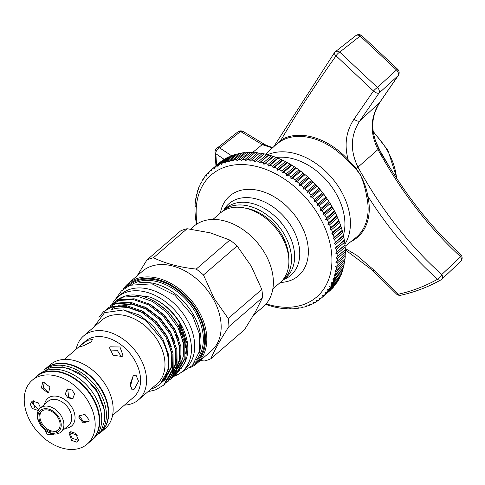 <?xml version="1.0" encoding="UTF-8"?>
<svg xmlns="http://www.w3.org/2000/svg" width="485" height="485" viewBox="0 0 485 485"><rect width="100%" height="100%" fill="white"/><g stroke="black" fill="none" stroke-linecap="round" stroke-linejoin="round"><path stroke-width="0.73" d="M90.707 441.083A42.177 29.597 -130.8 0 0 91.81 440.192A42.177 29.597 -130.8 0 0 93.302 398.312A42.177 29.597 -130.8 0 0 36.708 376.318A42.177 29.597 -130.8 0 0 35.666 377.281M91.81 440.192L93.769 438.507A42.177 29.597 -130.8 0 0 95.254 396.627A42.177 29.597 -130.8 0 0 38.661 374.632L36.708 376.318M87.221 444.09L91.392 440.495A42.128 29.561 -130.8 0 0 92.877 398.658A42.128 29.561 -130.8 0 0 36.351 376.693L32.18 380.288A42.128 29.561 -130.8 0 0 30.694 422.126A42.128 29.561 -130.8 0 0 87.221 444.09A42.128 29.561 -130.8 0 0 88.713 402.259A42.128 29.561 -130.8 0 0 32.18 380.288M53.659 433.966L53.211 434.572L47.275 434.33L44.723 429.813M38.333 410.546L32.41 408.497L30.27 404.387L32.162 401.053L38.248 402.847L40.546 407.83M33.398 400.804L32.477 403.526L38.77 409.795M42.692 382.247L43.401 382.095L49.913 387.018L48.633 392.698L47.918 392.85L41.413 387.927L42.692 382.247M72.126 390.049L74.581 393.972L72.683 398.779L67.791 397.779L65.336 393.862L67.233 389.055L72.126 390.049M67.7 388.879L68.676 397.373L73.041 398.561M89.137 419.998L89.04 421.313L83.105 422.89L78.861 417.27L78.958 415.954L84.893 414.378L89.137 419.998M79.2 415.318L79.207 415.93L83.481 421.574L88.949 420.938M76.715 442.132L71.659 440.422L69.131 433.341L70.774 431.68L75.83 433.39L78.358 440.471L76.715 442.132M69.646 432.444L72.101 438.125L77.442 440.125L78.576 439.355M43.856 429.049L44.111 429.28A15.817 11.094 -130.8 0 0 60.916 432.032A15.817 11.094 -130.8 0 0 61.474 416.33A15.817 11.094 -130.8 0 0 40.255 408.079A15.817 11.094 -130.8 0 0 39.697 423.787A15.817 11.094 -130.8 0 0 40.51 425.109L40.698 425.387A13.883 9.742 -130.8 0 0 43.856 429.049A13.883 9.742 -130.8 0 0 58.23 431.771A13.883 9.742 -130.8 0 0 59.103 417.682A13.883 9.742 -130.8 0 0 42.813 409.11A13.883 9.742 -130.8 0 0 39.982 424.229A13.883 9.742 -130.8 0 0 40.698 425.387M58.188 417.997A12.555 8.809 -130.8 0 0 41.34 411.45A12.555 8.809 -130.8 0 0 40.898 423.914A12.555 8.809 -130.8 0 0 57.745 430.462A12.555 8.809 -130.8 0 0 58.188 417.997M58.182 430.043A12.555 8.809 49.2 0 1 41.807 423.126A12.555 8.809 49.2 0 1 41.819 411.08M173.733 376.366A49.252 34.556 -130.8 0 0 182.142 371.607A49.252 34.556 -130.8 0 0 183.882 322.701A49.252 34.556 -130.8 0 0 117.8 297.02A49.252 34.556 -130.8 0 0 111.95 304.459M182.142 371.607L185.403 368.8A49.252 34.556 -130.8 0 0 187.137 319.894A49.252 34.556 -130.8 0 0 121.056 294.213L117.8 297.02M179.595 324.168A43.026 30.185 49.2 0 1 185.549 353.662M185.415 347.557A43.026 30.185 -130.8 0 0 178.813 324.847M168.962 374.875A45.923 32.222 -130.8 0 0 170.362 374.511M171.696 374.074A45.923 32.222 -130.8 0 0 174.042 373.111M174.709 372.777A45.923 32.222 -130.8 0 0 177.152 371.322M177.898 370.789A45.923 32.222 -130.8 0 0 181.069 367.933M182.311 366.466A45.923 32.222 -130.8 0 0 185.719 360.47M185.5 361.076L185.937 359.906A45.923 32.222 -130.8 0 0 180.808 324.162A45.923 32.222 -130.8 0 0 150.077 297.044C162.833 302.282 172.993 311.431 180.553 324.495L187.119 343.616L185.5 361.076L180.863 368.988M179.571 370.37L176.625 372.862M175.952 373.323L173.721 374.638M173.103 374.947L170.926 375.887M170.302 376.111L168.519 376.663M168.41 376.693L167.61 376.9M166.361 377.166L165.621 377.294M127.04 295.608A47.445 33.289 -130.8 0 1 128.464 295.335L127.04 295.608A47.445 33.289 -130.8 0 0 115.945 301.009L113.872 302.925M151.872 299.972L154.927 301.512L168.222 311.697L178.492 325.538L182.99 336.305M179.62 330.77L183.482 344.114L183.215 356.542L180.559 364.096M179.304 366.205L175.703 370.449M147.967 303.343L151.023 304.883L164.318 315.068L174.582 328.909L179.08 339.676M180.838 355.517L180.323 359.033L176.2 369.018M175.091 370.504L172.217 373.48M175.709 334.141L179.571 347.484L179.311 359.912L176.655 367.466M144.057 306.714L147.113 308.26L160.408 318.439L170.678 332.28L175.176 343.047M176.928 358.888L176.419 362.404L172.296 372.389M171.181 373.88L168.307 376.851M171.805 337.512L175.667 350.855L175.4 363.283L172.745 370.837M140.153 310.085L143.202 311.631L156.503 321.81L166.767 335.65L171.266 346.417M173.018 362.259L172.508 365.775L164.397 380.222L161.887 382.283M163.888 380.652L162.354 381.798M167.895 340.882L171.757 354.226L171.496 366.654L163.384 381.095M122.917 309.745L139.298 315.001L152.593 325.18L162.857 339.021L168.495 354.45L168.604 369.146L160.493 383.593L159.486 384.453A44.183 31.004 -130.8 0 0 159.971 384.023C170.52 373.147 171.26 358.451 162.196 339.93L145.433 320.045L123.857 309.903L104.554 312.649L93.696 327.223M151.077 389A44.183 31.004 -130.8 0 0 159.486 384.453M111.52 309.133L116.018 306.174M118.116 305.277L131.829 304.131L146.094 309.133L148.792 310.721M111.077 310.085L114.897 308.411L127.925 307.502L142.19 312.504L144.882 314.092M128.464 295.335C145.373 292.388 168.101 306.514 178.704 326.52L184.773 343.071L184.906 358.839L176.219 374.329L175.358 375.069L184.045 359.579L183.912 343.816L177.843 327.266L166.804 312.419L152.508 301.5L137.17 296.147L123.16 297.135L115.333 301.537M175.788 374.693L174.176 375.911M173.703 376.233L171.957 377.281M171.441 377.56L169.55 378.445M168.998 378.67L164.676 379.979M164.567 380.004L163.942 380.125M173.782 376.324L175.358 375.069M111.423 304.913L120.116 299.76L134.121 298.772L149.459 304.131L163.754 315.044L174.794 329.891L180.863 346.442L180.996 362.21L172.314 377.7L171.454 378.439L180.135 362.956L180.002 347.187L173.933 330.637L162.893 315.79L148.598 304.871L133.26 299.518L119.255 300.506L111.423 304.913L109.962 306.296M169.877 379.694L171.454 378.439M107.518 308.284L116.206 303.131L130.216 302.143L145.548 307.502L159.85 318.415L170.89 333.262L176.958 349.812L177.092 365.581L168.404 381.071L167.543 381.81L176.231 366.327L176.097 350.558L170.029 334.007L158.983 319.16L144.688 308.242L129.356 302.889L115.345 303.877L107.518 308.284L106.051 309.666M165.967 383.065L167.543 381.81M103.608 311.655L112.302 306.508L126.306 305.514L141.644 310.873L155.94 321.785L166.979 336.638L173.048 353.189L173.181 368.952L164.5 384.441L163.639 385.181L172.32 369.697L172.187 353.929L166.119 337.378L155.079 322.531L140.783 311.612L125.445 306.259L111.441 307.248L103.608 311.655L98.928 317.263M148.319 391.383A47.445 33.289 -130.8 0 0 150.265 391.171L155.467 389.879L163.639 385.181M124.445 405.12A42.128 29.561 -130.8 0 0 138.601 399.767L157.043 383.859A42.128 29.561 -130.8 0 0 158.528 342.022A42.128 29.561 -130.8 0 0 102.002 320.058L83.559 335.966A42.128 29.561 -130.8 0 0 76.187 349.182M138.601 399.767A42.128 29.561 -130.8 0 0 140.086 357.936A42.128 29.561 -130.8 0 0 83.559 335.966M112.569 415.366L133.593 397.233A36.939 25.917 -130.8 0 0 134.897 360.555A36.939 25.917 -130.8 0 0 85.33 341.294L64.311 359.427M133.181 375.845L135.982 375.063L138.528 381.258L134.345 389.085L132.023 389.995L130.241 384.005L133.181 375.845L130.32 386.624M110.356 346.848L119.953 346.987L123.008 355.396L122.159 356.445L113.126 355.299L109.537 347.836L110.356 346.848M121.474 356.918L117.218 350.285L109.161 350M80.643 345.435L87.47 340.379L92.483 339.458L91.283 341.792L83.778 345.659L79.049 347.09L80.643 345.435M101.45 431.814L105.197 428.582A42.128 29.561 -130.8 0 0 106.688 386.751A42.128 29.561 -130.8 0 0 50.155 364.781L46.408 368.012M102.002 431.25A42.128 29.561 -130.8 0 0 102.256 390.57A42.128 29.561 -130.8 0 0 47.045 367.557M44.371 369.709L45.305 368.903A42.177 29.597 49.2 0 1 101.898 390.898A42.177 29.597 49.2 0 1 100.413 432.778L99.474 433.584M44.662 369.546A42.177 29.597 49.2 0 1 99.946 392.583A42.177 29.597 49.2 0 1 99.68 433.317M198.953 353.389A49.785 34.932 -130.8 0 0 193.369 314.71A49.785 34.932 -130.8 0 0 138.286 283.064M192.321 365.623A51.719 36.284 -130.8 0 0 197.565 311.782A51.719 36.284 -130.8 0 0 125.215 287.835M190.423 367.521A52.683 36.963 -130.8 0 0 196.886 363.417A52.683 36.963 -130.8 0 0 198.747 311.103A52.683 36.963 -130.8 0 0 128.064 283.64A52.683 36.963 -130.8 0 0 123.057 289.436M196.886 363.417L211.217 351.055A52.683 36.963 -130.8 0 0 213.079 298.742A52.683 36.963 -130.8 0 0 142.39 271.279L128.064 283.64M199.82 360.446L204.312 360.992A59.394 41.674 -130.8 0 0 210.86 358.748C214.479 350.128 220.493 339.409 228.902 326.599A59.394 41.674 -130.8 0 0 228.186 318.457L214.043 298.257L203.482 274.971A59.394 41.674 -130.8 0 0 196.219 269.072C179.686 267.35 165.44 263.573 153.472 257.735A59.394 41.674 -130.8 0 0 146.931 259.978L137.134 275.813M281.494 281.348A45.875 32.186 -130.8 0 0 282.84 280.275L285.968 277.578A45.875 32.186 -130.8 0 0 287.587 232.024A45.875 32.186 -130.8 0 0 285.216 228.186A45.875 32.186 -130.8 0 0 274.783 216.092A45.875 32.186 -130.8 0 0 226.034 208.107L222.912 210.805A45.875 32.186 -130.8 0 0 221.651 211.975M282.84 280.275A45.875 32.186 -130.8 0 0 284.459 234.722A45.875 32.186 -130.8 0 0 222.912 210.805M288.757 258.172A42.613 29.9 -130.8 0 0 282.215 235.492A42.613 29.9 -130.8 0 0 245.634 208.192M272.837 288.902L280.233 282.519A45.875 32.186 -130.8 0 0 281.858 236.971A45.875 32.186 -130.8 0 0 220.305 213.054L212.909 219.432M253.631 315.038L263.343 306.659A53.114 37.266 -130.8 0 0 265.216 253.916A53.114 37.266 -130.8 0 0 193.951 226.222L190.581 229.126M266.162 303.828A80.643 56.581 -130.8 0 0 303.119 304.701A80.643 56.581 -130.8 0 0 319.56 216.898A80.643 56.581 -130.8 0 0 224.955 167.113A80.643 56.581 -130.8 0 0 197.165 223.852M233.37 155.388L232.418 155.345A84.505 59.291 -130.8 0 0 230.32 156.164L222.245 163.136A84.505 59.291 49.2 0 1 224.343 162.311L225.119 163.293L226.004 161.741A84.505 59.291 49.2 0 1 228.199 161.093L228.962 162.16L229.932 160.662A84.505 59.291 49.2 0 1 232.218 160.189L232.97 161.335L234.019 159.898A84.505 59.291 49.2 0 1 236.383 159.601L237.116 160.82L238.238 159.45A84.505 59.291 49.2 0 1 240.669 159.335L241.385 160.626L242.579 159.316A84.505 59.291 49.2 0 1 245.07 159.389L245.756 160.747L247.023 159.51A84.505 59.291 49.2 0 1 249.563 159.759L250.212 161.184L251.545 160.02A84.505 59.291 49.2 0 1 254.122 160.45L254.728 161.929L256.135 160.85A84.505 59.291 49.2 0 1 258.735 161.456L259.299 162.996L260.76 161.99A84.505 59.291 49.2 0 1 263.379 162.772L263.895 164.36L265.41 163.445A84.505 59.291 49.2 0 1 268.035 164.397L268.496 166.028L270.066 165.197A84.505 59.291 49.2 0 1 272.685 166.313L273.085 167.992L274.704 167.246A84.505 59.291 49.2 0 1 277.305 168.525L277.644 170.241L279.305 169.58A84.505 59.291 49.2 0 1 281.876 171.017L282.155 172.763L283.852 172.193A84.505 59.291 49.2 0 1 286.38 173.782L286.587 175.552L288.32 175.067A84.505 59.291 49.2 0 1 290.794 176.801L290.933 178.589L292.691 178.195A84.505 59.291 49.2 0 1 295.11 180.068L295.171 181.869L296.953 181.566A84.505 59.291 49.2 0 1 299.293 183.566L299.281 185.373L301.082 185.161A84.505 59.291 49.2 0 1 303.343 187.277L303.246 189.089L305.059 188.962A84.505 59.291 49.2 0 1 307.229 191.193L307.053 193L308.872 192.957A84.505 59.291 49.2 0 1 310.94 195.291L310.679 197.092L312.498 197.134A84.505 59.291 49.2 0 1 314.456 199.553L314.116 201.342L315.929 201.463A84.505 59.291 49.2 0 1 317.766 203.967L317.342 205.731L319.142 205.937A84.505 59.291 49.2 0 1 320.858 208.508L320.349 210.248L322.137 210.526A84.505 59.291 49.2 0 1 323.713 213.157L323.119 214.867L324.883 215.219A84.505 59.291 49.2 0 1 326.326 217.898L325.641 219.566L327.381 219.99A84.505 59.291 49.2 0 1 328.672 222.712L327.908 224.337L329.618 224.828A84.505 59.291 49.2 0 1 330.758 227.568L329.909 229.144L331.582 229.702A84.505 59.291 49.2 0 1 332.564 232.454L331.637 233.982L333.268 234.594A84.505 59.291 49.2 0 1 334.086 237.347L333.08 238.82L334.662 239.481A84.505 59.291 49.2 0 1 335.317 242.227L334.232 243.634L335.765 244.349A84.505 59.291 49.2 0 1 336.257 247.077L335.093 248.417L336.566 249.175A84.505 59.291 49.2 0 1 336.887 251.867L335.656 253.134L337.069 253.934A84.505 59.291 49.2 0 1 337.22 256.577L335.917 257.777L337.269 258.608A84.505 59.291 49.2 0 1 337.245 261.197L335.881 262.318L337.166 263.179A84.505 59.291 49.2 0 1 336.972 265.701L335.541 266.744L336.754 267.623A84.505 59.291 49.2 0 1 336.39 270.066L334.899 271.024L336.038 271.921A84.505 59.291 49.2 0 1 335.505 274.28L333.965 275.153L335.026 276.062A84.505 59.291 49.2 0 1 334.329 278.317L332.734 279.111L333.722 280.021A84.505 59.291 49.2 0 1 332.855 282.167L331.219 282.876L332.128 283.786A84.505 59.291 49.2 0 1 331.103 285.817L329.424 286.429L330.249 287.338A84.505 59.291 49.2 0 1 329.066 289.236L327.351 289.763L328.09 290.66A84.505 59.291 49.2 0 1 326.763 292.425L325.017 292.867L325.671 293.74A84.505 59.291 49.2 0 1 324.198 295.365L322.428 295.711L322.998 296.565A84.505 59.291 49.2 0 1 321.385 298.039L319.591 298.299L320.082 299.124A84.505 59.291 49.2 0 1 318.336 300.439L316.529 300.615L316.935 301.403A84.505 59.291 49.2 0 1 315.062 302.561L313.249 302.646L313.565 303.392A84.505 59.291 49.2 0 1 311.582 304.386L309.763 304.386L310 305.089A84.505 59.291 49.2 0 1 307.902 305.908L306.083 305.829L306.241 306.478A84.505 59.291 49.2 0 1 304.046 307.126L302.24 306.963L302.313 307.557A84.505 59.291 49.2 0 1 300.027 308.03L298.233 307.787L298.226 308.327A84.505 59.291 49.2 0 1 295.862 308.618L294.086 308.296L294.007 308.775A84.505 59.291 49.2 0 1 291.57 308.884L289.818 308.496L289.666 308.903A84.505 59.291 49.2 0 1 287.175 308.836L285.447 308.375L285.222 308.709A84.505 59.291 49.2 0 1 282.682 308.46L280.7 308.199A84.505 59.291 49.2 0 1 278.123 307.769L276.111 307.369A84.505 59.291 49.2 0 1 273.51 306.762L271.485 306.229A84.505 59.291 49.2 0 1 268.866 305.447L266.835 304.78A84.505 59.291 49.2 0 1 265.683 304.374M308.848 177.91L309.297 178.316A80.643 56.581 49.2 0 1 327.642 199.584L328.018 200.147A84.505 59.291 -130.8 0 0 327.223 198.965L325.841 197.001A84.505 59.291 -130.8 0 0 324.004 194.497L322.531 192.587A84.505 59.291 -130.8 0 0 320.573 190.162L319.015 188.325A84.505 59.291 -130.8 0 0 316.947 185.991L315.305 184.227A84.505 59.291 -130.8 0 0 313.134 181.996L311.418 180.311A84.505 59.291 -130.8 0 0 309.157 178.195L307.375 176.595A84.505 59.291 -130.8 0 0 305.029 174.6L303.186 173.103A84.505 59.291 -130.8 0 0 300.767 171.229L298.875 169.835A84.505 59.291 -130.8 0 0 296.396 168.101L294.456 166.816A84.505 59.291 -130.8 0 0 291.928 165.227L289.951 164.051A84.505 59.291 -130.8 0 0 287.381 162.614L285.38 161.56A84.505 59.291 -130.8 0 0 282.779 160.28L280.76 159.347A84.505 59.291 -130.8 0 0 278.141 158.231L276.111 157.425A84.505 59.291 -130.8 0 0 273.485 156.479L271.454 155.806A84.505 59.291 -130.8 0 0 268.835 155.024L266.811 154.491A84.505 59.291 -130.8 0 0 264.21 153.884L262.197 153.484A84.505 59.291 -130.8 0 0 259.62 153.054L251.545 160.02M237.389 154.23L236.274 154.127A84.505 59.291 -130.8 0 0 234.079 154.776L226.004 161.741M242.088 153.466L240.293 153.224A84.505 59.291 -130.8 0 0 238.008 153.696L229.932 160.662M246.234 152.957L244.458 152.636A84.505 59.291 -130.8 0 0 242.094 152.927L234.019 159.898M250.502 152.757L248.75 152.369A84.505 59.291 -130.8 0 0 246.313 152.478L238.238 159.45M254.874 152.878L253.146 152.423A84.505 59.291 -130.8 0 0 250.654 152.351L242.579 159.316M259.329 153.315L257.638 152.793A84.505 59.291 -130.8 0 0 255.098 152.545L247.023 159.51M301.082 185.161L309.157 178.195L308.399 177.51L299.281 185.373M337.245 261.197L345.32 254.231A84.505 59.291 -130.8 0 0 345.344 251.642L345.296 249.611A84.505 59.291 -130.8 0 0 345.144 246.968L344.962 244.901A84.505 59.291 -130.8 0 0 344.641 242.209L344.332 240.105A84.505 59.291 -130.8 0 0 343.841 237.383L343.392 235.261A84.505 59.291 -130.8 0 0 342.737 232.515L342.161 230.381A84.505 59.291 -130.8 0 0 341.343 227.623L340.64 225.489A84.505 59.291 -130.8 0 0 339.658 222.73L338.833 220.602A84.505 59.291 -130.8 0 0 337.693 217.862L336.754 215.74A84.505 59.291 -130.8 0 0 335.456 213.024L334.401 210.933A84.505 59.291 -130.8 0 0 332.959 208.253L331.788 206.192A84.505 59.291 -130.8 0 0 330.212 203.561L328.933 201.542A84.505 59.291 -130.8 0 0 328.018 200.147M336.972 265.701L345.047 258.729A84.505 59.291 -130.8 0 0 345.241 256.207L344.999 254.455M336.39 270.066L344.465 263.1A84.505 59.291 -130.8 0 0 344.829 260.657L344.659 258.875M335.505 274.28L343.58 267.308A84.505 59.291 -130.8 0 0 344.12 264.955L344.017 263.161M334.329 278.317L342.404 271.351A84.505 59.291 -130.8 0 0 343.107 269.096L343.083 267.29M332.855 282.167L340.931 275.201A84.505 59.291 -130.8 0 0 341.798 273.055L341.852 271.242M331.103 285.817L339.179 278.845A84.505 59.291 -130.8 0 0 340.203 276.82L340.282 275.765M329.066 289.236L337.142 282.27A84.505 59.291 -130.8 0 0 338.324 280.372L338.427 279.493M326.763 292.425L334.838 285.459A84.505 59.291 -130.8 0 0 336.166 283.695L336.281 283.01M324.198 295.365L332.274 288.399A84.505 59.291 -130.8 0 0 333.747 286.774L333.85 286.308M321.385 298.039L329.461 291.073A84.505 59.291 -130.8 0 0 331.073 289.6L331.134 289.381M223.773 210.06A47.324 33.204 49.2 0 1 292.491 228.314A47.324 33.204 49.2 0 1 283.701 279.53M280.294 282.47A52.629 36.927 -130.8 0 0 300.276 223.5A52.629 36.927 -130.8 0 0 254.304 189.671A52.629 36.927 -130.8 0 0 220.366 213M343.392 235.298A56.496 39.643 -130.8 0 0 336.244 193.854A56.496 39.643 -130.8 0 0 276.268 157.504M267.52 154.77A60.48 42.438 49.2 0 1 341.137 191.06A60.48 42.438 49.2 0 1 344.896 244.228M375.542 141.099L382.301 155.546L391.334 169.914M345.011 246.331L355.687 237.783A61.304 43.013 -130.8 0 0 366.696 196.552C365.544 189.289 363.441 182.033 360.391 174.776L355.772 168.816L347.26 160.535A61.304 43.013 -130.8 0 0 280.991 140.996L276.086 144.542L265.677 154.212M345.241 248.478L356.651 255.249L374.402 270.466L398.403 294.213C412.086 291.164 425.145 286.18 437.567 279.251A4.826 2.898 60.9 0 0 440.762 279.984A4.826 4.826 0 0 0 441.714 279.287A4.826 3.45 46.8 0 1 441.635 279.354M274.486 146.027L281.033 139.929A62.092 43.565 49.2 0 1 286.902 137.255A62.092 43.565 49.2 0 1 348.151 159.717L356.063 168.471C362.198 176.843 366.12 186.088 367.836 196.201C388.315 228.344 411.559 256.025 437.567 279.251A4.826 2.231 -48.3 0 0 441.732 274.631A4.826 2.231 -48.3 0 0 441.774 274.522L460.659 256.771C428.643 227.362 401.077 191.617 377.967 149.538C369.722 132.738 370.285 117.067 379.658 102.517L398.07 75.715L378.949 93.193L359.809 120.923C350.534 135.157 349.928 150.562 357.985 167.143C381.271 209.581 409.201 245.374 441.774 274.522A4.826 3.45 46.8 0 1 441.714 279.287L460.598 261.536A4.826 3.45 -133.2 0 0 460.659 256.771A4.826 2.189 -47.5 0 0 460.556 254.455C433.578 229.708 409.686 200.184 388.867 165.894L378.779 148.689L377.039 144.845C369.576 126.658 372.82 114.042 379.925 102.244L379.925 102.244A4.826 2.213 -146.2 0 1 379.658 102.517L359.809 120.923A4.826 2.176 -146.1 0 1 354.032 119.152L373.456 91.01L336.063 55.811C316.669 83.159 299.712 108.876 285.18 132.981L281.033 139.929A0.964 0.685 -120.3 0 1 280.991 140.996M400.846 295.232A4.826 2.971 77.5 0 1 398.403 294.213A4.826 2.213 132 0 1 396.572 294.104A4.826 4.826 0 0 0 400.846 295.232C414.802 292.122 428.103 287.041 440.762 279.984M366.696 196.552A0.964 0.418 167.5 0 1 367.836 196.201A62.092 43.565 49.2 0 1 350.879 241.633M51.289 368L62.571 366.878L79.019 372.68L96.085 388.873L104.572 410.449M216.801 148.331A4.826 3.395 52.1 0 1 216.892 148.258L237.892 131.884A4.826 3.395 -127.9 0 1 240.608 131.508A4.826 3.528 124.4 0 1 243.585 131.708L264.78 144.542A4.826 3.28 118.3 0 0 262.227 144.609L240.608 131.508L219.614 147.883L231.478 155.697M273.006 148.149L262.227 144.609L252.709 152.399M224.173 159.347L215.855 153.751L216.559 165.27M347.26 160.535L348.151 159.717C344.138 144.694 346.096 131.168 354.032 119.152M334.414 52.732A4.826 1.667 35.4 0 0 336.063 55.811A4.826 1.667 130.2 0 1 339.639 52.168A4.826 1.667 130.2 0 1 339.718 52.119L377.385 87.464L396.494 69.979L360.161 36.048L339.718 52.119A4.826 3.443 51.8 0 0 335.359 51.731A4.826 4.826 0 0 0 334.414 52.732L273.698 146.761M374.402 270.466A4.826 1.898 137.3 0 1 372.595 270.387L396.572 294.104M215.037 152.175A4.826 4.826 0 0 1 216.892 148.258A4.826 3.395 52.1 0 1 219.614 147.883A4.826 3.559 125.3 0 0 219.499 147.925A4.826 3.559 125.3 0 0 215.855 153.751A4.826 2.922 178.7 0 1 215.037 152.175L215.946 165.791M377.312 87.518A4.826 0.691 136.2 0 0 373.456 91.01A4.826 1.691 -144.7 0 0 378.9 93.217A4.826 1.691 -144.7 0 0 378.949 93.193A4.826 3.486 47.6 0 0 377.385 87.464A4.826 0.691 136.2 0 0 377.312 87.518M355.784 35.647A4.826 4.826 0 0 1 361.883 35.751A4.826 1.637 130.1 0 0 360.161 36.048A4.826 3.443 -128.2 0 0 355.784 35.647L335.359 51.731A4.826 3.443 51.8 0 0 335.274 51.798M361.883 35.751L397.809 69.391A4.826 0.703 136 0 0 396.494 69.979A4.826 3.486 -132.4 0 1 398.07 75.715A4.826 1.764 -144.9 0 0 398.282 75.521A4.826 4.826 0 0 0 397.803 69.391M285.216 228.186L284.513 227.132A38.63 27.105 -130.8 0 0 275.722 216.94L274.783 216.092M335.456 213.024L327.381 219.99M336.754 215.74L328.672 222.712M337.693 217.862L329.618 224.828M338.833 220.602L330.758 227.568M339.658 222.73L331.582 229.702M340.64 225.489L332.564 232.454M341.343 227.623L333.268 234.594M342.161 230.381L334.086 237.347M342.737 232.515L334.662 239.481M343.392 235.261L335.317 242.227M343.841 237.383L335.765 244.349M344.332 240.105L336.257 247.077M344.641 242.209L336.566 249.175M344.962 244.901L336.887 251.867M345.144 246.968L337.069 253.934M345.296 249.611L337.22 256.577M345.344 251.642L337.269 258.608M345.241 256.207L337.166 263.179M344.829 260.657L336.754 267.623M344.12 264.955L336.038 271.921M343.107 269.096L335.026 276.062M341.798 273.055L333.722 280.021M340.203 276.82L332.128 283.786M338.324 280.372L330.249 287.338M336.166 283.695L328.09 290.66M333.747 286.774L325.671 293.74M331.073 289.6L322.998 296.565M321.325 298.051L320.082 299.124M318.008 300.476L316.935 301.403M314.498 302.585L313.565 303.392M310.812 304.386L310 305.089M306.95 305.865L306.241 306.478M302.931 307.023L302.313 307.557M298.766 307.86L298.226 308.327M294.474 308.369L294.007 308.775M290.072 308.551L289.666 308.903M285.574 308.405L285.222 308.709M196.589 224.222L196.48 223.87A84.505 59.291 49.2 0 1 195.988 221.148L195.679 219.044A84.505 59.291 49.2 0 1 195.358 216.358L195.176 214.285A84.505 59.291 49.2 0 1 195.025 211.642L194.976 209.611A84.505 59.291 49.2 0 1 195 207.022L195.322 206.804L195.079 205.046A84.505 59.291 49.2 0 1 195.273 202.524L195.661 202.378L195.491 200.596A84.505 59.291 49.2 0 1 195.855 198.159L196.304 198.092L196.207 196.298A84.505 59.291 49.2 0 1 196.74 193.945L197.237 193.964L197.213 192.157A84.505 59.291 49.2 0 1 197.916 189.902L198.468 190.011L198.523 188.198A84.505 59.291 49.2 0 1 199.39 186.052L199.984 186.246L200.117 184.433A84.505 59.291 49.2 0 1 201.142 182.408L201.784 182.687L201.996 180.887A84.505 59.291 49.2 0 1 203.179 178.983L203.852 179.353L204.155 177.558A84.505 59.291 49.2 0 1 205.482 175.794L206.186 176.255L206.574 174.479A84.505 59.291 49.2 0 1 208.047 172.854L208.774 173.406L209.247 171.654A84.505 59.291 49.2 0 1 210.86 170.18L211.612 170.817L212.163 169.095A84.505 59.291 49.2 0 1 213.909 167.78L214.673 168.507L215.31 166.822A84.505 59.291 49.2 0 1 217.183 165.664L217.953 166.476L218.68 164.827A84.505 59.291 49.2 0 1 220.663 163.839L221.439 164.736L222.245 163.136M195.316 206.749L195 207.022M195.643 202.203L195.273 202.524M196.286 197.783L195.855 198.159M197.231 193.515L196.74 193.945M198.486 189.411L197.916 189.902M200.038 185.488L199.39 186.052M201.893 181.76L201.142 182.408M204.039 178.244L203.179 178.983M206.471 174.946L205.482 175.794M209.187 171.872L208.047 172.854M218.996 163.202L210.86 170.18M222.312 160.777L221.984 160.814A84.505 59.291 -130.8 0 0 220.238 162.129L212.163 169.095M221.984 160.814L213.909 167.78M225.822 158.668L225.258 158.692A84.505 59.291 -130.8 0 0 223.385 159.85L215.31 166.822M225.258 158.692L217.183 165.664M229.508 156.867L228.738 156.867A84.505 59.291 -130.8 0 0 226.756 157.861L218.68 164.827M228.738 156.867L220.663 163.839M232.418 155.345L224.343 162.311M236.274 154.127L228.199 161.093M240.293 153.224L232.218 160.189M244.458 152.636L236.383 159.601M248.75 152.369L240.669 159.335M253.146 152.423L245.07 159.389M257.638 152.793L249.563 159.759M262.197 153.484L254.122 160.45M264.21 153.884L256.135 160.85M266.811 154.491L258.735 161.456M268.835 155.024L260.76 161.99M271.454 155.806L263.379 162.772M273.485 156.479L265.41 163.445M276.111 157.425L268.035 164.397M278.141 158.231L270.066 165.197M280.76 159.347L272.685 166.313M282.779 160.28L274.704 167.246M285.38 161.56L277.305 168.525M287.381 162.614L279.305 169.58M289.951 164.051L281.876 171.017M291.928 165.227L283.852 172.193M294.456 166.816L286.38 173.782M296.396 168.101L288.32 175.067M298.875 169.835L290.794 176.801M300.767 171.229L292.691 178.195M303.186 173.103L295.11 180.068M305.029 174.6L296.953 181.566M307.375 176.595L299.293 183.566M311.418 180.311L303.343 187.277M313.134 181.996L305.059 188.962M315.305 184.227L307.229 191.193M316.947 185.991L308.872 192.957M319.015 188.325L310.94 195.291M320.573 190.162L312.498 197.134M322.531 192.587L314.456 199.553M324.004 194.497L315.929 201.463M325.841 197.001L317.766 203.967M327.223 198.965L319.142 205.937M328.933 201.542L320.858 208.508M330.212 203.561L322.137 210.526M331.788 206.192L323.713 213.157M334.401 210.933L326.326 217.898M332.959 208.253L324.883 215.219M332.237 206.998L323.119 214.867M329.467 202.378L320.349 210.248M326.46 197.862L317.342 205.731M323.234 193.473L314.116 201.342M319.797 189.223L310.679 197.092M316.171 185.137L307.053 193M312.364 181.226L303.246 189.089M304.289 174.006L295.171 181.869M300.051 170.726L290.933 178.589M295.704 167.683L286.587 175.552M291.273 164.894L282.155 172.763M286.762 162.372L277.644 170.241M282.203 160.129L273.085 167.992M277.614 158.165L268.496 166.028M273.013 156.497L263.895 164.36M268.417 155.127L259.299 162.996M263.846 154.066L254.728 161.929M345.035 249.908L335.917 257.777M344.774 245.271L335.656 253.134M344.211 240.548L335.093 248.417M343.35 235.771L334.232 243.634M342.198 230.951L333.08 238.82M340.755 226.113L331.637 233.982M339.033 221.281L329.909 229.144M337.026 216.468L327.908 224.337M334.759 211.702L325.641 219.566M153.472 257.735L187.107 228.72A59.394 41.674 -130.8 0 0 180.565 230.957L146.931 259.978M228.902 326.599L262.537 297.584L255.304 312.116L244.495 329.733L210.86 358.748M262.537 297.584A59.394 41.674 -130.8 0 0 261.815 289.442L228.186 318.457M261.815 289.442L251.254 266.156L237.116 245.956A59.394 41.674 -130.8 0 0 229.854 240.051L196.219 269.072M229.854 240.051L210.272 232.842L187.107 228.72M203.482 274.971L237.116 245.956M69.567 432.535L77.345 435.227M135.163 295.092L150.077 297.044M44.371 382.144L43.25 387.788L48.779 392.644M48.93 432.547L52.792 433.832M32.774 400.877L34.544 407.57M65.214 428.322A18.23 12.792 -130.8 0 0 72.253 407.891A18.23 12.792 -130.8 0 0 56.272 396.166A18.23 12.792 -130.8 0 0 44.553 404.369M60.916 432.032L68.731 425.29A15.817 11.094 -130.8 0 0 69.288 409.582A15.817 11.094 -130.8 0 0 48.07 401.337L40.255 408.079M196.552 359.518A49.785 34.932 -130.8 0 0 195.71 312.686A49.785 34.932 -130.8 0 0 131.871 284.543M194.479 362.925A50.749 35.611 -130.8 0 0 196.898 312.013A50.749 35.611 -130.8 0 0 128.192 286.095M396.548 178.128A60.201 42.244 -130.8 0 0 387.545 150.92A60.201 42.244 -130.8 0 0 373.383 132.502M379.003 148.616L378.779 148.689A4.826 0.855 151.3 0 1 377.967 149.538L357.985 167.143A4.826 0.855 151.4 0 1 356.063 168.471L355.772 168.816M37.642 375.511L50.87 367.169L68.136 368.103L85.311 377.694L98.558 393.565L103.899 406.963L104.784 420.131L100.947 431.474L92.75 439.386M63.183 363.592L64.45 363.374M179.341 373.692L192.436 365.49L199.468 351.316L199.396 333.801L192.509 315.65L174.818 295.092L151.981 283.834L129.998 285.259L121.347 290.964L115.321 299.487M373.232 131.417L387.951 150.326L397.009 178.838M264.78 144.542L269.139 146.47L272.97 147.44M345.193 249.733L372.595 270.387M243.585 131.708A4.826 4.826 0 0 0 237.892 131.884M398.282 75.521L379.925 102.244M460.598 261.536A4.826 4.826 0 0 0 460.556 254.455"/></g></svg>
